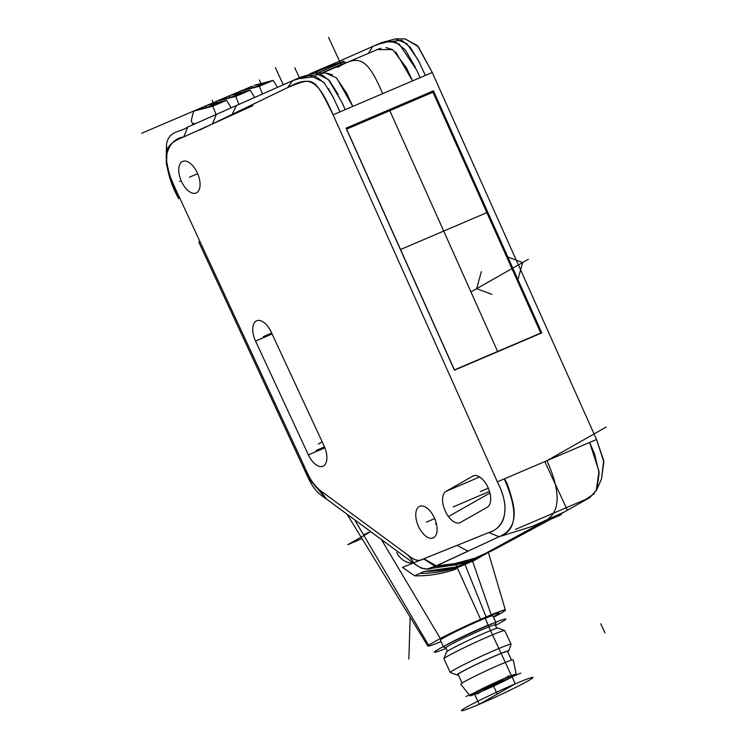 <?xml version="1.0" encoding="UTF-8"?>
<svg xmlns="http://www.w3.org/2000/svg" width="748" height="748" viewBox="0 0 748 748"><rect width="100%" height="100%" fill="white"/><g stroke="black" fill="none" stroke-linecap="round" stroke-linejoin="round"><path stroke-width="1.12" d="M486.209 553.8L470.735 561.486C455.99 568.171 440.479 571.472 424.191 571.397L414.635 575.82L402.452 567.377L488.837 532.557L423.536 558.859C419.329 561.692 414.327 560.579 408.53 555.521L319.882 490.211C315.478 488.173 310.102 479.823 303.753 465.181L179.398 197.276C169.918 177.65 165.663 165.514 166.664 160.876L166.879 154.041C165.925 147.365 171.563 141.653 183.793 136.903L212.367 123.953L287.615 87.591C313.59 77.128 313.805 75.66 333.094 114.818L497.383 481.843C503.339 493.727 505.779 503.797 504.704 512.053C504.04 522.459 498.748 529.294 488.837 532.557C504.414 528.069 511.436 508.836 497.383 481.843L504.274 478.898C506.695 481.245 509.612 489.416 513.016 503.404C516.559 520.15 511.913 531.276 499.056 536.765L436.28 565.843L423.948 558.709M197.257 172.751A17.176 8.985 -113.1 0 0 182.671 161.409A17.176 8.985 -113.1 0 0 181.568 181.661A17.176 8.985 -113.1 0 0 196.163 193.003A17.176 8.985 -113.1 0 0 197.257 172.751M472.811 476.139L446.014 491.352A17.176 8.985 -113.1 0 0 445.387 511.361A17.176 8.985 -113.1 0 0 459.973 522.702A17.176 8.985 -113.1 0 0 460.45 522.469L487.257 507.256A17.176 8.985 -113.1 0 0 487.883 487.238A17.176 8.985 -113.1 0 0 473.288 475.896A17.176 8.985 -113.1 0 0 472.811 476.139L473.783 475.719M419.207 506.564A17.176 8.985 -113.1 0 0 418.581 526.573A17.176 8.985 -113.1 0 0 433.176 537.915A17.176 8.985 -113.1 0 0 433.653 537.681A17.176 8.985 -113.1 0 0 434.279 517.663A17.176 8.985 -113.1 0 0 419.684 506.331A17.176 8.985 -113.1 0 0 419.207 506.564M255.545 341.041L308.391 454.877A17.176 8.985 -113.1 0 0 322.986 466.219A17.176 8.985 -113.1 0 0 324.09 445.967L271.244 332.131A17.176 8.985 -113.1 0 0 256.648 320.789A17.176 8.985 -113.1 0 0 255.545 341.041L272.094 333.973M495.559 548.873L474.503 558.298L454.934 563.618L436.28 565.843L427.202 569.004L421.479 568.246L415.056 564.31L381.358 539.486L440.301 638.465A42.73 2.151 -24.9 0 1 480.599 619.344L491.193 614.819A42.73 2.151 -24.9 0 1 505.377 610.05A42.73 2.151 -24.9 0 1 504.348 611.107L493.493 617.296A42.73 2.151 155.1 0 0 486.135 616.941L464.218 562.533M482.928 554.941L478.916 557.064M474.503 558.298L491.174 551.173M601.476 479.047L603.851 461.853L596.539 439.497L589.639 442.442L596.539 439.497L589.639 442.442L594.464 453.662L599.148 472.998L596.895 489.463L601.504 478.991L603.692 460.506L596.539 439.497L432.251 72.472L417.44 45.628L405.126 38.915L395.44 38.896L381.658 42.58L372.766 46.423L385.248 41.729L395.795 42.187L405.36 49.966L415.374 67.264M596.895 489.463L590.107 497.401L564.675 511.81L532.613 526.274L499.056 536.765L436.243 565.825M254.61 97.464L250.206 90.209L231.085 95.202L241.146 92.902L230.646 97.39L218.603 100.531L229.112 96.043L230.805 97.315M256.929 96.436L187.72 127.067C180.371 132.359 168.842 130.517 166.542 144.168L166.664 160.876L166.542 144.168C168.852 130.517 180.371 132.359 187.72 127.067L296.292 79.045L315.927 76.502L324.258 82.981L332.823 96.511L339.985 111.873L333.094 114.818C317.124 77.979 309.354 76.053 287.615 87.591L292.646 80.634L309.522 75.361L323.276 81.878M195.508 123.616L192.404 123.448L191.226 120.493L193.657 111.19L212.778 106.188L216.079 114.519M192.404 123.448L193.031 124.72M231.151 107.852L226.569 100.307L207.439 105.3L217.509 103L207.663 107.207L195.621 110.349L205.476 106.141L207.084 107.357M212.778 106.188L226.569 100.307M193.657 111.19L195.621 110.349M216.209 103.009L216.639 101.373L235.76 96.38L238.949 104.402M216.639 101.373L218.603 100.531M235.76 96.38L250.206 90.209M315.03 71.967L372.766 46.423L316.582 71.284L316.385 72.304L316.582 71.284L315.03 71.967M405.136 38.924L418.272 46.638L432.251 72.472L420.105 77.661L416.692 70.097L399.18 43.982L389.858 41.14L376.412 44.824M425.35 75.417L418.188 60.055L406.987 43.767L395.44 38.896M454.419 370.204L346.072 128.151L433.447 90.826L541.795 332.879L454.419 370.204M212.367 123.953L216.396 114.379M166.542 144.168L166.178 155.883C166.514 169.74 170.666 183.999 178.632 198.678L173.985 188.421M198.716 241.941L232.189 314.038L198.716 241.941M381.358 539.486L326.409 499C314.038 490.623 312.346 487.144 302.996 466.584L232.189 314.038L302.996 466.584L303.753 465.181C307.737 475.99 313.113 484.339 319.882 490.211L408.53 555.521C414.42 560.542 419.422 561.655 423.536 558.859L457.047 545.348M441.068 641.634L436.645 643.402A42.73 2.151 -24.9 0 1 427.865 646.029A42.73 2.151 -24.9 0 1 428.576 645.169L440.301 638.465M481.497 555.755L494.652 549.425L481.497 555.755C467.191 562.103 451.783 565.638 435.271 566.358C429.866 570.64 423.125 569.957 415.056 564.31L326.409 499L308.298 477.916M495.999 622.691L492.829 615.856A28.901 1.459 155.1 0 0 473.157 623.449A28.901 1.459 155.1 0 0 443.957 637.707A28.901 1.459 155.1 0 0 440.394 640.195L443.564 647.029A28.901 1.459 -24.9 0 1 447.126 644.533A28.901 1.459 -24.9 0 1 476.326 630.274A28.901 1.459 -24.9 0 1 495.999 622.691A28.901 1.459 -24.9 0 1 495.999 622.775L495.204 624.945M496.765 628.329L495.185 624.917A27.227 1.374 155.1 0 0 476.654 632.06A27.227 1.374 155.1 0 0 449.146 645.487A27.227 1.374 155.1 0 0 445.789 647.843L443.629 647.076A28.901 1.459 -24.9 0 1 443.564 647.029M511.099 644.28L504.76 630.611A33.51 1.692 155.1 0 0 504.685 630.555L498.018 628.124A28.489 1.431 155.1 0 0 485.265 632.78A28.489 1.431 155.1 0 0 449.922 649.703A28.489 1.431 155.1 0 0 446.416 652.088L443.966 658.736A33.51 1.692 155.1 0 0 443.966 658.838L450.305 672.499A33.51 1.692 -24.9 0 1 454.438 669.6A33.51 1.692 -24.9 0 1 496.018 649.694A33.51 1.692 -24.9 0 1 511.099 644.28A33.51 1.692 -24.9 0 1 511.099 644.374L508.649 651.031A28.489 1.431 -24.9 0 1 507.696 651.854M504.685 630.555A33.51 1.692 155.1 0 0 489.678 636.034A33.51 1.692 155.1 0 0 448.099 655.94A33.51 1.692 155.1 0 0 443.966 658.736M458.3 674.79A28.489 1.431 -24.9 0 1 457.047 674.986A28.489 1.431 -24.9 0 1 460.488 672.471A28.489 1.431 -24.9 0 1 495.83 655.547A28.489 1.431 -24.9 0 1 508.649 651.031M511.539 660.138L507.518 651.48A27.227 1.374 155.1 0 0 488.986 658.623A27.227 1.374 155.1 0 0 461.479 672.05A27.227 1.374 155.1 0 0 458.122 674.406L462.142 683.064M457.047 674.986L450.38 672.555A33.51 1.692 -24.9 0 1 450.305 672.499M516.214 674.2L513.268 659.895A28.901 1.459 155.1 0 0 493.736 667.394A28.901 1.459 155.1 0 0 464.386 681.718A28.901 1.459 155.1 0 0 460.833 684.233L469.866 695.724A25.554 1.29 -24.9 0 1 473.007 693.499A25.554 1.29 -24.9 0 1 498.953 680.839A25.554 1.29 -24.9 0 1 516.214 674.2A25.554 1.29 -24.9 0 1 513.063 676.398A25.554 1.29 -24.9 0 1 487.378 688.936A25.554 1.29 -24.9 0 1 469.866 695.724M511.417 677.099A23.459 1.178 155.1 0 0 514.315 675.07A23.459 1.178 155.1 0 0 498.346 681.232A23.459 1.178 155.1 0 0 474.643 692.798A23.459 1.178 155.1 0 0 471.754 694.827A23.459 1.178 155.1 0 0 487.724 688.665A23.459 1.178 155.1 0 0 511.417 677.099M395.561 51.799L412.55 80.887L406.501 67.844L392.775 49.677L377.319 49.536L322.126 73.108M345.239 109.629L341.827 102.074L328.325 79.41L315.273 73.108L325.717 73.089L336.329 77.811L346.745 93.36L352.794 106.403L339.985 111.873M315.273 73.108L301.547 76.801L296.292 79.045M344.258 62.009L343.856 61.14L336.076 64.113M316.133 72.434L314.917 73.117L316.133 72.434A109.096 92.827 -119.6 0 1 319.274 70.77L321.229 69.835A109.096 57.063 66.9 0 1 323.258 69.022L325.502 68.096A99.306 75.137 -68.4 0 1 329.475 66.404L329.877 66.198A109.096 57.063 -113.1 0 0 329.419 66.366A109.096 57.063 -113.1 0 0 327.306 67.255L329.419 66.366A109.18 109.18 0 0 1 343.837 62.075A23.824 1.197 155.1 0 0 333.786 65.918A23.824 1.197 155.1 0 0 317.909 73.117M346.137 62.851L344.473 62.028A23.824 1.197 155.1 0 0 343.837 62.075M345.866 62.963A25.133 1.262 155.1 0 0 335.067 67.058A25.133 1.262 155.1 0 0 321.593 73.108M325.502 68.096L323.258 69.022M323.37 68.984L321.257 69.826A0.842 0.842 0 0 0 321.238 69.835M316.124 72.444L319.265 70.77A0.842 0.842 0 0 0 319.265 70.77M346.492 129.086L427.239 94.603L433.447 90.826M454.419 369.905L346.642 129.124L432.989 92.247L540.767 333.028L454.317 369.961M540.767 333.028L536.877 334.982M277.424 87.376L273.188 80.391L254.068 85.384L264.128 83.084L254.283 87.292L242.249 90.433L252.095 86.226L253.712 87.441M239.846 92.911L240.276 91.275L259.397 86.282L262.464 93.996M259.397 86.282L273.188 80.391M240.276 91.275L242.249 90.433M600.756 623.795L604.982 632.902M341.331 64.908L328.559 37.4L341.331 64.908M436.327 523.478L435.43 523.983M448.454 516.587L489.931 493.044M482.75 554.923L543.291 521.87C560.392 513.885 561.617 493.484 546.956 460.675L606.217 427.033M544.815 461.591L566.965 509.313M337.657 67.413C358.18 54.903 367.016 56.605 382.667 93.64M326.857 73.126L332.551 74.922M336.806 78.278L352.794 106.403L420.105 77.661M377.89 49.293L381.013 48.227M385.903 47.573L392.653 49.602M301.453 76.838L321.219 74.276L329.606 80.849L338.227 94.566M315.553 71.733L316.582 71.284M203.157 120.232L292.646 80.634M328.344 88.582L333.991 98.839M381.564 42.627L401.826 40.27L410.428 47.498L419.385 62.439M287.615 87.591L199.492 130.143M432.251 72.472L333.094 114.818M426.435 522.123L434.691 518.598L426.435 522.123M472.54 561.196L462.03 565.684M478.561 557.213L470.352 561.701M596.156 491.006L599.008 471.362L589.639 442.442L504.274 478.898C518.588 511.604 516.849 530.893 499.056 536.765L488.837 532.557M594.548 493.465L584.422 500.309M480.73 556.288A150.432 127.983 -119.6 0 1 472.643 561.365M456.289 568.938A150.432 127.983 -119.6 0 1 414.635 575.82L419.806 573.426A157.398 133.911 -119.6 0 0 461.264 566.114M504.274 478.898L497.383 481.843L504.274 478.898M483.32 555.147A157.398 133.911 -119.6 0 1 471.773 561.626M587.778 498.523L515.55 529.378M424.191 571.397L419.806 573.426M423.789 571.584L456.345 566.928L485.957 553.922M322.192 441.881L318.339 444.069M413.111 562.879A16.755 14.259 -119.6 0 1 396.664 552.361M466.696 501.16L453.559 506.77L466.696 501.16M488.294 488.164L480.356 491.558L488.294 488.164M453.232 506.91L489.482 491.427M294.806 67.853L299.387 77.717M179.501 181.437L180.137 181.166M189.412 177.201L197.678 173.676L189.412 177.201M141.783 133.209L241.95 90.433M561.187 514.774L550.285 519.43M457.065 545.357L468.033 551.211L435.214 566.386M166.682 165.804L166.149 161.035M252.927 105.618L183.793 136.903C175.2 138.221 169.562 143.934 166.879 154.041M166.664 160.876C168.272 172.638 172.517 184.775 179.398 197.276L303.753 465.181M468.033 551.211L435.271 566.358L423.536 558.859M342.294 59.98L309.915 73.809M362.051 538.597L347.764 544.694L370.737 531.66L364.164 534.465M316.236 450.427L324.501 446.893M263.399 336.581L271.674 333.047M275.348 67.61L283.314 84.767L275.348 67.61M212.077 100.204L214.517 105.449L212.077 100.204M259.36 80.008L261.8 85.253L259.36 80.008M197.678 173.676L189.74 177.061L197.678 173.676M389.82 110.685L497.598 351.466M486.883 212.638L400.526 249.514M470.931 291.907L528.359 259.304L470.931 291.907M507.387 256.826L522.618 262.567L517.953 279.593L522.618 262.567L507.387 256.826M491.913 294.385L476.682 288.644L481.338 271.608L476.682 288.644L491.913 294.385M497.261 694.06L493.035 684.953M446.042 648.385A39.373 1.982 -24.9 0 1 441.357 647.646A39.373 1.982 -24.9 0 1 488.126 625.403L515.26 683.84L479.272 704.27A39.373 1.982 -24.9 0 1 466.397 707.234A39.373 1.982 -24.9 0 1 515.26 683.84A39.373 1.982 -24.9 0 1 528.125 680.876A39.373 1.982 -24.9 0 1 479.272 704.27L474.653 694.322M485.05 617.409L488.126 625.403A39.373 1.982 -24.9 0 1 495.438 625.45M326.624 499.159L414.841 564.151M408.857 659.072L410.175 617.053M493.269 616.81A35.605 1.795 155.1 0 0 482.881 618.792M520.851 673.069L465.976 696.5M476.925 694.097L509.145 675.799M494.652 549.425L496.831 548.181M232.067 114.416L236.462 105.496M187.72 127.067L183.793 136.903M179.398 197.276L178.632 198.678M319.882 490.211L326.409 499M415.056 564.31L408.53 555.521M354.655 519.813L428.576 645.169M455.906 564.777L480.599 619.344M472.11 559.822L491.193 614.819M368.353 53.36L372.766 46.423M446.014 491.352L479.655 476.981M308.391 454.877L324.884 447.837M494.811 549.275L564.665 511.81M496.335 548.49L494.718 549.387M505.377 610.05L488.444 552.707M427.202 569.004L455.756 564.815C466.752 562.066 467.21 561.524 472.25 559.775L479.253 556.914M347.063 514.213L427.865 646.029M447.379 651.256L445.789 647.843M329.625 67.011L330.055 66.161L325.474 68.105"/></g></svg>

